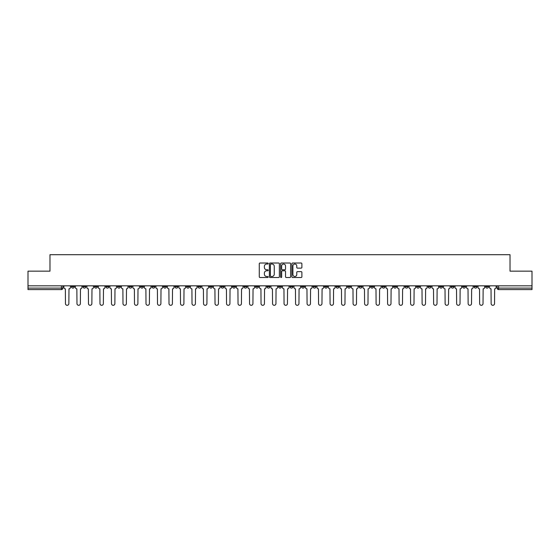 <?xml version="1.0" encoding="UTF-8"?>
<svg xmlns="http://www.w3.org/2000/svg" width="560" height="560" viewBox="0 0 560 560"><rect width="100%" height="100%" fill="white"/><g stroke="black" fill="none" stroke-linecap="round" stroke-linejoin="round"><path stroke-width="0.84" d="M268.198 263.536A0.504 0.504 0 0 0 267.694 263.025L260.001 263.025A0.721 0.721 0 0 0 259.28 263.753L259.28 276.78A0.721 0.721 0 0 0 260.001 277.501L267.694 277.501A0.504 0.504 0 0 0 268.198 276.997A0.504 0.504 0 0 0 267.694 276.493L266.7 276.493A2.317 2.317 0 0 1 264.383 274.176L264.383 273.091A2.317 2.317 0 0 1 266.7 270.774L267.694 270.774A0.504 0.504 0 0 0 268.198 270.263A0.504 0.504 0 0 0 267.694 269.759L266.7 269.759A2.317 2.317 0 0 1 264.383 267.442L264.383 266.357A2.317 2.317 0 0 1 266.7 264.04L267.694 264.04A0.504 0.504 0 0 0 268.198 263.536M451.094 285.824L451.094 286.636L454.048 286.636A1.477 1.477 0 0 1 452.571 288.113A1.477 1.477 0 0 1 451.094 286.636L451.094 285.824M382.067 285.824L382.067 286.636L385.021 286.636A1.477 1.477 0 0 1 383.544 288.113A1.477 1.477 0 0 1 382.067 286.636L382.067 285.824M370.566 285.824L370.566 286.636L373.513 286.636A1.477 1.477 0 0 1 372.036 288.113A1.477 1.477 0 0 1 370.566 286.636L370.566 285.824M301.532 285.824L301.532 286.636L304.486 286.636A1.477 1.477 0 0 1 303.009 288.113A1.477 1.477 0 0 1 301.532 286.636L301.532 285.824M290.031 285.824L290.031 286.636L292.978 286.636A1.477 1.477 0 0 1 291.508 288.113A1.477 1.477 0 0 1 290.031 286.636L290.031 285.824M278.523 285.824L278.523 286.636L281.477 286.636A1.477 1.477 0 0 1 280 288.113A1.477 1.477 0 0 1 278.523 286.636L278.523 285.824M255.514 285.824L255.514 286.636L258.468 286.636A1.477 1.477 0 0 1 256.991 288.113A1.477 1.477 0 0 1 255.514 286.636L255.514 285.824M232.505 286.636L232.505 285.824L232.505 286.636A1.477 1.477 0 0 0 233.982 288.113A1.477 1.477 0 0 1 232.505 286.636L235.459 286.636A1.477 1.477 0 0 1 233.982 288.113A1.477 1.477 0 0 0 235.459 286.636L235.459 285.824L235.459 286.636M221.004 286.636L221.004 285.824L221.004 286.636A1.477 1.477 0 0 0 222.474 288.113A1.477 1.477 0 0 1 221.004 286.636L223.951 286.636A1.477 1.477 0 0 1 222.474 288.113M209.496 286.636L209.496 285.824L209.496 286.636A1.477 1.477 0 0 0 210.973 288.113A1.477 1.477 0 0 1 209.496 286.636L212.443 286.636A1.477 1.477 0 0 1 210.973 288.113A1.477 1.477 0 0 0 212.443 286.636L212.443 285.824L212.443 286.636M197.988 285.824L197.988 286.636L200.942 286.636A1.477 1.477 0 0 1 199.465 288.113A1.477 1.477 0 0 1 197.988 286.636L197.988 285.824M186.487 285.824L186.487 286.636L189.434 286.636A1.477 1.477 0 0 1 187.964 288.113A1.477 1.477 0 0 1 186.487 286.636L186.487 285.824M174.979 285.824L174.979 286.636L177.933 286.636A1.477 1.477 0 0 1 176.456 288.113A1.477 1.477 0 0 1 174.979 286.636L174.979 285.824M163.478 286.636L163.478 285.824L163.478 286.636A1.477 1.477 0 0 0 164.955 288.113A1.477 1.477 0 0 1 163.478 286.636L166.425 286.636A1.477 1.477 0 0 1 164.955 288.113M140.469 286.636L140.469 285.824L140.469 286.636A1.477 1.477 0 0 0 141.939 288.113A1.477 1.477 0 0 1 140.469 286.636L143.416 286.636A1.477 1.477 0 0 1 141.939 288.113A1.477 1.477 0 0 0 143.416 286.636L143.416 285.824L143.416 286.636M128.961 286.636L128.961 285.824L128.961 286.636A1.477 1.477 0 0 0 130.438 288.113A1.477 1.477 0 0 1 128.961 286.636L131.915 286.636A1.477 1.477 0 0 1 130.438 288.113A1.477 1.477 0 0 0 131.915 286.636L131.915 285.824L131.915 286.636M117.46 286.636L117.46 285.824L117.46 286.636A1.477 1.477 0 0 0 118.93 288.113A1.477 1.477 0 0 1 117.46 286.636L120.407 286.636A1.477 1.477 0 0 1 118.93 288.113A1.477 1.477 0 0 0 120.407 286.636L120.407 285.824L120.407 286.636M105.952 286.636L105.952 285.824L105.952 286.636A1.477 1.477 0 0 0 107.429 288.113A1.477 1.477 0 0 1 105.952 286.636L108.906 286.636A1.477 1.477 0 0 1 107.429 288.113M94.451 286.636L94.451 285.824L94.451 286.636A1.477 1.477 0 0 0 95.921 288.113A1.477 1.477 0 0 1 94.451 286.636L97.398 286.636A1.477 1.477 0 0 1 95.921 288.113A1.477 1.477 0 0 0 97.398 286.636L97.398 285.824L97.398 286.636M82.943 286.636L82.943 285.824L82.943 286.636A1.477 1.477 0 0 0 84.42 288.113A1.477 1.477 0 0 1 82.943 286.636L85.89 286.636A1.477 1.477 0 0 1 84.42 288.113A1.477 1.477 0 0 0 85.89 286.636L85.89 285.824L85.89 286.636M301.154 268.128A0.721 0.721 0 0 0 301.882 267.407L301.882 263.753A0.721 0.721 0 0 0 301.154 263.025L292.614 263.025A0.721 0.721 0 0 0 291.893 263.753L291.893 276.78A0.721 0.721 0 0 0 292.614 277.501L301.154 277.501A0.721 0.721 0 0 0 301.882 276.78L301.882 272.363A0.721 0.721 0 0 0 301.154 271.642L297.5 271.642A0.721 0.721 0 0 0 296.779 272.363L296.779 274.554A1.939 1.939 0 0 1 294.84 276.493A1.939 1.939 0 0 1 292.901 274.554L292.901 265.979A1.939 1.939 0 0 1 294.84 264.04A1.939 1.939 0 0 1 296.779 265.979L296.779 267.407A0.721 0.721 0 0 0 297.5 268.128L301.154 268.128M28 285.824L28 271.152L49.98 271.152L49.98 254.702L510.02 254.702L510.02 271.152L532 271.152L532 285.824L28 285.824L28 288.113L62.881 288.113L62.881 285.824M279.37 263.753A0.721 0.721 0 0 0 278.642 263.025L270.102 263.025A0.721 0.721 0 0 0 269.374 263.753L269.374 276.78A0.721 0.721 0 0 0 270.102 277.501L278.642 277.501A0.721 0.721 0 0 0 279.37 276.78L279.37 263.753M281.358 263.025L289.898 263.025A0.721 0.721 0 0 1 290.626 263.753L290.626 276.78A0.721 0.721 0 0 1 289.898 277.501L286.244 277.501A0.721 0.721 0 0 1 285.523 276.78L285.523 271.495A0.721 0.721 0 0 0 284.795 270.774L282.373 270.774A0.721 0.721 0 0 0 281.645 271.495L281.645 276.997A0.504 0.504 0 0 1 281.141 277.501A0.504 0.504 0 0 1 280.63 276.997L280.63 263.753A0.721 0.721 0 0 1 281.358 263.025M497.119 285.824L497.119 288.113L532 288.113L532 289.59L498.589 289.59A1.477 1.477 0 0 1 497.119 288.113M532 285.824L532 288.113M62.881 288.113A1.477 1.477 0 0 1 61.411 289.59L28 289.59L28 288.113M488.565 285.824L488.565 286.636A1.477 1.477 0 0 1 487.088 288.113A1.477 1.477 0 0 1 485.611 286.636L488.565 286.636A1.477 1.477 0 0 1 487.088 288.113M485.611 285.824L485.611 286.636M477.057 285.824L477.057 286.636A1.477 1.477 0 0 1 475.58 288.113A1.477 1.477 0 0 1 474.11 286.636A1.477 1.477 0 0 0 475.58 288.113M474.11 285.824L474.11 286.636L477.057 286.636M465.549 285.824L465.549 286.636A1.477 1.477 0 0 1 464.079 288.113A1.477 1.477 0 0 1 462.602 286.636L465.549 286.636M462.602 285.824L462.602 286.636M454.048 285.824L454.048 286.636A1.477 1.477 0 0 1 452.571 288.113M442.54 285.824L442.54 286.636A1.477 1.477 0 0 1 441.07 288.113A1.477 1.477 0 0 1 439.593 286.636L442.54 286.636M439.593 285.824L439.593 286.636M431.039 285.824L431.039 286.636A1.477 1.477 0 0 1 429.562 288.113A1.477 1.477 0 0 1 428.085 286.636L431.039 286.636M428.085 285.824L428.085 286.636M419.531 285.824L419.531 286.636A1.477 1.477 0 0 1 418.061 288.113A1.477 1.477 0 0 1 416.584 286.636A1.477 1.477 0 0 0 418.061 288.113M416.584 285.824L416.584 286.636L419.531 286.636M408.03 285.824L408.03 286.636A1.477 1.477 0 0 1 406.553 288.113A1.477 1.477 0 0 1 405.076 286.636L408.03 286.636M405.076 285.824L405.076 286.636M396.522 285.824L396.522 286.636A1.477 1.477 0 0 1 395.045 288.113A1.477 1.477 0 0 1 393.575 286.636L396.522 286.636M393.575 285.824L393.575 286.636M385.021 285.824L385.021 286.636M373.513 285.824L373.513 286.636L373.513 285.824M362.012 285.824L362.012 286.636A1.477 1.477 0 0 1 360.535 288.113A1.477 1.477 0 0 1 359.058 286.636L362.012 286.636M359.058 285.824L359.058 286.636M350.504 285.824L350.504 286.636A1.477 1.477 0 0 1 349.027 288.113A1.477 1.477 0 0 1 347.557 286.636L350.504 286.636M347.557 285.824L347.557 286.636M338.996 285.824L338.996 286.636A1.477 1.477 0 0 1 337.526 288.113A1.477 1.477 0 0 1 336.049 286.636L338.996 286.636M336.049 285.824L336.049 286.636M327.495 285.824L327.495 286.636A1.477 1.477 0 0 1 326.018 288.113A1.477 1.477 0 0 1 324.541 286.636L327.495 286.636M324.541 285.824L324.541 286.636M315.987 285.824L315.987 286.636A1.477 1.477 0 0 1 314.517 288.113A1.477 1.477 0 0 1 313.04 286.636L315.987 286.636M313.04 285.824L313.04 286.636M304.486 285.824L304.486 286.636A1.477 1.477 0 0 1 303.009 288.113M292.978 285.824L292.978 286.636M281.477 286.636L281.477 285.824L281.477 286.636A1.477 1.477 0 0 1 280 288.113M269.969 285.824L269.969 286.636A1.477 1.477 0 0 1 268.492 288.113A1.477 1.477 0 0 1 267.022 286.636A1.477 1.477 0 0 0 268.492 288.113A1.477 1.477 0 0 0 269.969 286.636L267.022 286.636L267.022 285.824M258.468 286.636L258.468 285.824L258.468 286.636A1.477 1.477 0 0 1 256.991 288.113M246.96 285.824L246.96 286.636A1.477 1.477 0 0 1 245.483 288.113A1.477 1.477 0 0 1 244.013 286.636A1.477 1.477 0 0 0 245.483 288.113M244.013 285.824L244.013 286.636L246.96 286.636M223.951 285.824L223.951 286.636L223.951 285.824M200.942 286.636L200.942 285.824L200.942 286.636A1.477 1.477 0 0 1 199.465 288.113M189.434 286.636L189.434 285.824L189.434 286.636A1.477 1.477 0 0 1 187.964 288.113M177.933 286.636L177.933 285.824L177.933 286.636A1.477 1.477 0 0 1 176.456 288.113M166.425 285.824L166.425 286.636L166.425 285.824M154.924 286.636L154.924 285.824L154.924 286.636A1.477 1.477 0 0 1 153.447 288.113A1.477 1.477 0 0 1 151.97 286.636L154.924 286.636A1.477 1.477 0 0 1 153.447 288.113M151.97 285.824L151.97 286.636M108.906 285.824L108.906 286.636L108.906 285.824M74.389 285.824L74.389 286.636A1.477 1.477 0 0 1 72.912 288.113A1.477 1.477 0 0 1 71.435 286.636A1.477 1.477 0 0 0 72.912 288.113A1.477 1.477 0 0 0 74.389 286.636L74.389 285.824M71.435 285.824L71.435 286.636L74.389 286.636M270.9 264.04A0.504 0.504 0 0 0 270.389 264.544L270.389 275.982A0.504 0.504 0 0 0 270.9 276.493L271.95 276.493A2.317 2.317 0 0 0 274.26 274.176L274.26 266.357A2.317 2.317 0 0 0 271.95 264.04L270.9 264.04M285.523 266.014A1.939 1.939 0 0 0 283.584 264.075A1.939 1.939 0 0 0 281.645 266.014L281.645 269.038A0.721 0.721 0 0 0 282.373 269.759L284.795 269.759A0.721 0.721 0 0 0 285.523 269.038L285.523 266.014M63.882 287.378L63.882 285.824L63.882 287.378A1.477 1.477 0 0 0 65.352 288.848L65.464 303.597A1.694 1.694 0 0 0 67.158 305.298A1.694 1.694 0 0 0 68.859 303.597L68.971 288.848A1.477 1.477 0 0 0 70.441 287.378L70.441 285.824L70.441 287.378M65.352 288.848L65.464 303.597M68.859 303.597L68.971 288.848M75.383 287.378L75.383 285.824L75.383 287.378A1.477 1.477 0 0 0 76.86 288.848L76.972 303.597A1.694 1.694 0 0 0 78.666 305.298A1.694 1.694 0 0 0 80.36 303.597L80.472 288.848A1.477 1.477 0 0 0 81.949 287.378L81.949 285.824L81.949 287.378M86.891 287.378L86.891 285.824L86.891 287.378A1.477 1.477 0 0 0 88.361 288.848L88.473 303.597A1.694 1.694 0 0 0 90.167 305.298A1.694 1.694 0 0 0 91.868 303.597L91.98 288.848A1.477 1.477 0 0 0 93.45 287.378L93.45 285.824L93.45 287.378M76.86 288.848L76.972 303.597M80.36 303.597L80.472 288.848M88.361 288.848L88.473 303.597M91.868 303.597L91.98 288.848M98.392 287.378L98.392 285.824L98.392 287.378A1.477 1.477 0 0 0 99.869 288.848L99.981 303.597A1.694 1.694 0 0 0 101.675 305.298A1.694 1.694 0 0 0 103.369 303.597L103.481 288.848A1.477 1.477 0 0 0 104.958 287.378L104.958 285.824L104.958 287.378M109.9 287.378L109.9 285.824L109.9 287.378A1.477 1.477 0 0 0 111.37 288.848L111.482 303.597A1.694 1.694 0 0 0 113.183 305.298A1.694 1.694 0 0 0 114.877 303.597L114.989 288.848A1.477 1.477 0 0 0 116.459 287.378L116.459 285.824L116.459 287.378M121.401 287.378L121.401 285.824L121.401 287.378A1.477 1.477 0 0 0 122.878 288.848L122.99 303.597A1.694 1.694 0 0 0 124.684 305.298A1.694 1.694 0 0 0 126.378 303.597L126.49 288.848A1.477 1.477 0 0 0 127.967 287.378L127.967 285.824L127.967 287.378M99.869 288.848L99.981 303.597M103.369 303.597L103.481 288.848M111.37 288.848L111.482 303.597M114.877 303.597L114.989 288.848M122.878 288.848L122.99 303.597M126.378 303.597L126.49 288.848M132.909 287.378L132.909 285.824L132.909 287.378A1.477 1.477 0 0 0 134.386 288.848L134.491 303.597A1.694 1.694 0 0 0 136.192 305.298A1.694 1.694 0 0 0 137.886 303.597L137.998 288.848A1.477 1.477 0 0 0 139.468 287.378L139.468 285.824L139.468 287.378M134.386 288.848L134.491 303.597M137.886 303.597L137.998 288.848M144.41 287.378L144.41 285.824L144.41 287.378A1.477 1.477 0 0 0 145.887 288.848L145.999 303.597A1.694 1.694 0 0 0 147.693 305.298A1.694 1.694 0 0 0 149.394 303.597L149.499 288.848A1.477 1.477 0 0 0 150.976 287.378L150.976 285.824L150.976 287.378M145.887 288.848L145.999 303.597M149.394 303.597L149.499 288.848M155.918 287.378L155.918 285.824L155.918 287.378A1.477 1.477 0 0 0 157.395 288.848L157.5 303.597A1.694 1.694 0 0 0 159.201 305.298A1.694 1.694 0 0 0 160.895 303.597L161.007 288.848A1.477 1.477 0 0 0 162.484 287.378L162.484 285.824L162.484 287.378M157.395 288.848L157.5 303.597M160.895 303.597L161.007 288.848M167.419 287.378L167.419 285.824L167.419 287.378A1.477 1.477 0 0 0 168.896 288.848L169.008 303.597A1.694 1.694 0 0 0 170.702 305.298A1.694 1.694 0 0 0 172.403 303.597L172.508 288.848A1.477 1.477 0 0 0 173.985 287.378L173.985 285.824L173.985 287.378M168.896 288.848L169.008 303.597M172.403 303.597L172.508 288.848M178.927 287.378L178.927 285.824L178.927 287.378A1.477 1.477 0 0 0 180.404 288.848L180.516 303.597A1.694 1.694 0 0 0 182.21 305.298A1.694 1.694 0 0 0 183.904 303.597L184.016 288.848A1.477 1.477 0 0 0 185.493 287.378L185.493 285.824L185.493 287.378M190.435 287.378L190.435 285.824L190.435 287.378A1.477 1.477 0 0 0 191.905 288.848L192.017 303.597A1.694 1.694 0 0 0 193.711 305.298A1.694 1.694 0 0 0 195.412 303.597L195.524 288.848A1.477 1.477 0 0 0 196.994 287.378L196.994 285.824L196.994 287.378M201.936 287.378L201.936 285.824L201.936 287.378A1.477 1.477 0 0 0 203.413 288.848L203.525 303.597A1.694 1.694 0 0 0 205.219 305.298A1.694 1.694 0 0 0 206.913 303.597L207.025 288.848A1.477 1.477 0 0 0 208.502 287.378L208.502 285.824L208.502 287.378M213.444 287.378L213.444 285.824L213.444 287.378A1.477 1.477 0 0 0 214.914 288.848L215.026 303.597A1.694 1.694 0 0 0 216.72 305.298A1.694 1.694 0 0 0 218.421 303.597L218.533 288.848A1.477 1.477 0 0 0 220.003 287.378L220.003 285.824L220.003 287.378M224.945 287.378L224.945 285.824L224.945 287.378A1.477 1.477 0 0 0 226.422 288.848L226.534 303.597A1.694 1.694 0 0 0 228.228 305.298A1.694 1.694 0 0 0 229.922 303.597L230.034 288.848A1.477 1.477 0 0 0 231.511 287.378L231.511 285.824L231.511 287.378M236.453 287.378L236.453 285.824L236.453 287.378A1.477 1.477 0 0 0 237.923 288.848L238.035 303.597A1.694 1.694 0 0 0 239.736 305.298A1.694 1.694 0 0 0 241.43 303.597L241.542 288.848A1.477 1.477 0 0 0 243.012 287.378L243.012 285.824L243.012 287.378M180.404 288.848L180.516 303.597M183.904 303.597L184.016 288.848M191.905 288.848L192.017 303.597M195.412 303.597L195.524 288.848M203.413 288.848L203.525 303.597M206.913 303.597L207.025 288.848M214.914 288.848L215.026 303.597M218.421 303.597L218.533 288.848M226.422 288.848L226.534 303.597M229.922 303.597L230.034 288.848M237.923 288.848L238.035 303.597M241.43 303.597L241.542 288.848M247.954 287.378L247.954 285.824L247.954 287.378A1.477 1.477 0 0 0 249.431 288.848L249.543 303.597A1.694 1.694 0 0 0 251.237 305.298A1.694 1.694 0 0 0 252.931 303.597L253.043 288.848A1.477 1.477 0 0 0 254.52 287.378L254.52 285.824L254.52 287.378M249.431 288.848L249.543 303.597M252.931 303.597L253.043 288.848M259.462 287.378L259.462 285.824L259.462 287.378A1.477 1.477 0 0 0 260.939 288.848L261.044 303.597A1.694 1.694 0 0 0 262.745 305.298A1.694 1.694 0 0 0 264.439 303.597L264.551 288.848A1.477 1.477 0 0 0 266.028 287.378L266.028 285.824L266.028 287.378M260.939 288.848L261.044 303.597M264.439 303.597L264.551 288.848M270.963 287.378L270.963 285.824L270.963 287.378A1.477 1.477 0 0 0 272.44 288.848L272.552 303.597A1.694 1.694 0 0 0 274.246 305.298A1.694 1.694 0 0 0 275.947 303.597L276.052 288.848A1.477 1.477 0 0 0 277.529 287.378L277.529 285.824L277.529 287.378M272.44 288.848L272.552 303.597M275.947 303.597L276.052 288.848M282.471 287.378L282.471 285.824L282.471 287.378A1.477 1.477 0 0 0 283.948 288.848L284.053 303.597A1.694 1.694 0 0 0 285.754 305.298A1.694 1.694 0 0 0 287.448 303.597L287.56 288.848A1.477 1.477 0 0 0 289.037 287.378L289.037 285.824L289.037 287.378M283.948 288.848L284.053 303.597M287.448 303.597L287.56 288.848M293.972 287.378L293.972 285.824L293.972 287.378A1.477 1.477 0 0 0 295.449 288.848L295.561 303.597A1.694 1.694 0 0 0 297.255 305.298A1.694 1.694 0 0 0 298.956 303.597L299.061 288.848A1.477 1.477 0 0 0 300.538 287.378L300.538 285.824L300.538 287.378M295.449 288.848L295.561 303.597M298.956 303.597L299.061 288.848M305.48 287.378L305.48 285.824L305.48 287.378A1.477 1.477 0 0 0 306.957 288.848L307.069 303.597A1.694 1.694 0 0 0 308.763 305.298A1.694 1.694 0 0 0 310.457 303.597L310.569 288.848A1.477 1.477 0 0 0 312.046 287.378L312.046 285.824L312.046 287.378M306.957 288.848L307.069 303.597M310.457 303.597L310.569 288.848M316.988 287.378L316.988 285.824L316.988 287.378A1.477 1.477 0 0 0 318.458 288.848L318.57 303.597A1.694 1.694 0 0 0 320.264 305.298A1.694 1.694 0 0 0 321.965 303.597L322.077 288.848A1.477 1.477 0 0 0 323.547 287.378L323.547 285.824L323.547 287.378M318.458 288.848L318.57 303.597M321.965 303.597L322.077 288.848M328.489 287.378L328.489 285.824L328.489 287.378A1.477 1.477 0 0 0 329.966 288.848L330.078 303.597A1.694 1.694 0 0 0 331.772 305.298A1.694 1.694 0 0 0 333.466 303.597L333.578 288.848A1.477 1.477 0 0 0 335.055 287.378L335.055 285.824L335.055 287.378M329.966 288.848L330.078 303.597M333.466 303.597L333.578 288.848M339.997 287.378L339.997 285.824L339.997 287.378A1.477 1.477 0 0 0 341.467 288.848L341.579 303.597A1.694 1.694 0 0 0 343.28 305.298A1.694 1.694 0 0 0 344.974 303.597L345.086 288.848A1.477 1.477 0 0 0 346.556 287.378L346.556 285.824L346.556 287.378M341.467 288.848L341.579 303.597M344.974 303.597L345.086 288.848M351.498 287.378L351.498 285.824L351.498 287.378A1.477 1.477 0 0 0 352.975 288.848L353.087 303.597A1.694 1.694 0 0 0 354.781 305.298A1.694 1.694 0 0 0 356.475 303.597L356.587 288.848A1.477 1.477 0 0 0 358.064 287.378L358.064 285.824L358.064 287.378M352.975 288.848L353.087 303.597M356.475 303.597L356.587 288.848M363.006 287.378L363.006 285.824L363.006 287.378A1.477 1.477 0 0 0 364.476 288.848L364.588 303.597A1.694 1.694 0 0 0 366.289 305.298A1.694 1.694 0 0 0 367.983 303.597L368.095 288.848A1.477 1.477 0 0 0 369.565 287.378L369.565 285.824L369.565 287.378M364.476 288.848L364.588 303.597M367.983 303.597L368.095 288.848M374.507 287.378L374.507 285.824L374.507 287.378A1.477 1.477 0 0 0 375.984 288.848L376.096 303.597A1.694 1.694 0 0 0 377.79 305.298A1.694 1.694 0 0 0 379.484 303.597L379.596 288.848A1.477 1.477 0 0 0 381.073 287.378L381.073 285.824L381.073 287.378M375.984 288.848L376.096 303.597M379.484 303.597L379.596 288.848M386.015 287.378L386.015 285.824L386.015 287.378A1.477 1.477 0 0 0 387.492 288.848L387.597 303.597A1.694 1.694 0 0 0 389.298 305.298A1.694 1.694 0 0 0 390.992 303.597L391.104 288.848A1.477 1.477 0 0 0 392.581 287.378L392.581 285.824L392.581 287.378M387.492 288.848L387.597 303.597M390.992 303.597L391.104 288.848M397.516 287.378L397.516 285.824L397.516 287.378A1.477 1.477 0 0 0 398.993 288.848L399.105 303.597A1.694 1.694 0 0 0 400.799 305.298A1.694 1.694 0 0 0 402.5 303.597L402.605 288.848A1.477 1.477 0 0 0 404.082 287.378L404.082 285.824L404.082 287.378M398.993 288.848L399.105 303.597M402.5 303.597L402.605 288.848M409.024 287.378L409.024 285.824L409.024 287.378A1.477 1.477 0 0 0 410.501 288.848L410.606 303.597A1.694 1.694 0 0 0 412.307 305.298A1.694 1.694 0 0 0 414.001 303.597L414.113 288.848A1.477 1.477 0 0 0 415.59 287.378L415.59 285.824L415.59 287.378M410.501 288.848L410.606 303.597M414.001 303.597L414.113 288.848M420.532 287.378L420.532 285.824L420.532 287.378A1.477 1.477 0 0 0 422.002 288.848L422.114 303.597A1.694 1.694 0 0 0 423.808 305.298A1.694 1.694 0 0 0 425.509 303.597L425.614 288.848A1.477 1.477 0 0 0 427.091 287.378L427.091 285.824L427.091 287.378M422.002 288.848L422.114 303.597M425.509 303.597L425.614 288.848M432.033 287.378L432.033 285.824L432.033 287.378A1.477 1.477 0 0 0 433.51 288.848L433.622 303.597A1.694 1.694 0 0 0 435.316 305.298A1.694 1.694 0 0 0 437.01 303.597L437.122 288.848A1.477 1.477 0 0 0 438.599 287.378L438.599 285.824L438.599 287.378M433.51 288.848L433.622 303.597M437.01 303.597L437.122 288.848M443.541 287.378L443.541 285.824L443.541 287.378A1.477 1.477 0 0 0 445.011 288.848L445.123 303.597A1.694 1.694 0 0 0 446.817 305.298A1.694 1.694 0 0 0 448.518 303.597L448.63 288.848A1.477 1.477 0 0 0 450.1 287.378L450.1 285.824L450.1 287.378M445.011 288.848L445.123 303.597M448.518 303.597L448.63 288.848M455.042 287.378L455.042 285.824L455.042 287.378A1.477 1.477 0 0 0 456.519 288.848L456.631 303.597A1.694 1.694 0 0 0 458.325 305.298A1.694 1.694 0 0 0 460.019 303.597L460.131 288.848A1.477 1.477 0 0 0 461.608 287.378L461.608 285.824L461.608 287.378M456.519 288.848L456.631 303.597M460.019 303.597L460.131 288.848M466.55 287.378L466.55 285.824L466.55 287.378A1.477 1.477 0 0 0 468.02 288.848L468.132 303.597A1.694 1.694 0 0 0 469.833 305.298A1.694 1.694 0 0 0 471.527 303.597L471.639 288.848A1.477 1.477 0 0 0 473.109 287.378L473.109 285.824L473.109 287.378M468.02 288.848L468.132 303.597M471.527 303.597L471.639 288.848M478.051 287.378L478.051 285.824L478.051 287.378A1.477 1.477 0 0 0 479.528 288.848L479.64 303.597A1.694 1.694 0 0 0 481.334 305.298A1.694 1.694 0 0 0 483.028 303.597L483.14 288.848A1.477 1.477 0 0 0 484.617 287.378L484.617 285.824L484.617 287.378M479.528 288.848L479.64 303.597M483.028 303.597L483.14 288.848M489.559 287.378L489.559 285.824L489.559 287.378A1.477 1.477 0 0 0 491.029 288.848L491.141 303.597A1.694 1.694 0 0 0 492.842 305.298A1.694 1.694 0 0 0 494.536 303.597L494.648 288.848A1.477 1.477 0 0 0 496.118 287.378L496.118 285.824L496.118 287.378M491.029 288.848L491.141 303.597M494.536 303.597L494.648 288.848M61.411 285.824L61.411 289.59M498.589 285.824L498.589 289.59"/></g></svg>
